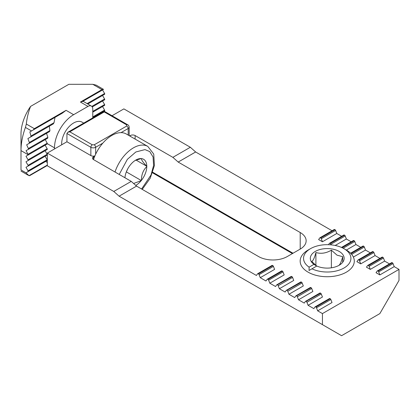 <?xml version="1.0" encoding="UTF-8"?>
<svg xmlns="http://www.w3.org/2000/svg" width="420" height="420" viewBox="0 0 420 420"><rect width="100%" height="100%" fill="white"/><g stroke="black" fill="none" stroke-linecap="round" stroke-linejoin="round"><path stroke-width="0.63" d="M260.243 277.683L259.067 274.654L273.42 266.369L274.596 269.393L260.243 277.683L265.981 280.996L267.157 279.326A1.013 0.588 60 0 1 267.272 279.221A1.013 0.588 60 0 1 267.776 279.269L282.13 270.984A1.013 0.588 -120 0 0 281.626 270.931A1.013 0.588 -120 0 0 281.51 271.036M394.217 266.632L393.041 263.603A1.013 0.588 -120 0 0 392.422 262.831L392.185 262.694A1.013 0.588 -120 0 0 391.676 262.647L377.323 270.931A1.013 0.588 60 0 0 377.207 271.036L376.031 272.706L379.858 274.916L394.217 266.632L399 269.393L322.445 313.593L317.656 310.832L332.015 302.542L330.839 299.518A1.013 0.588 -120 0 0 330.215 298.746L315.861 307.031L329.978 298.61A1.013 0.588 -120 0 0 329.474 298.557L315.121 306.847A1.013 0.588 60 0 0 315.005 306.952L313.829 308.621L308.091 305.303L322.445 297.019L321.269 293.995A1.013 0.588 -120 0 0 320.649 293.218L306.054 301.371L320.413 293.081A1.013 0.588 -120 0 0 319.904 293.034L305.55 301.319A1.013 0.588 60 0 0 305.435 301.423L304.258 303.093L298.52 299.78L312.874 291.496L311.698 288.467A1.013 0.588 -120 0 0 311.078 287.695L296.489 295.843L310.842 287.558A1.013 0.588 -120 0 0 310.333 287.506L295.979 295.796A1.013 0.588 60 0 0 295.864 295.901L294.693 297.57L288.95 294.257L303.303 285.968L302.132 282.944A1.013 0.588 -120 0 0 301.507 282.167L286.918 290.32L301.271 282.03A1.013 0.588 -120 0 0 300.762 281.983L286.409 290.267A1.013 0.588 60 0 0 286.293 290.377L285.122 292.047L279.379 288.729L293.732 280.445L292.562 277.415A1.013 0.588 -120 0 0 291.937 276.644L277.347 284.797L291.701 276.507A1.013 0.588 -120 0 0 291.197 276.455L276.838 284.744A1.013 0.588 60 0 0 276.728 284.849L275.552 286.519L269.808 283.206L284.167 274.916L282.991 271.892A1.013 0.588 -120 0 0 282.371 271.12L268.012 279.405A1.013 0.588 60 0 1 268.637 280.182L282.991 271.892M389.492 263.907L384.647 261.103L383.471 258.079A1.013 0.588 -120 0 0 382.851 257.308L382.615 257.171A1.013 0.588 -120 0 0 382.106 257.119A1.013 0.588 -120 0 0 381.99 257.224M382.106 257.119L367.752 265.409A1.013 0.588 60 0 0 367.637 265.514L366.466 267.183L370.293 269.393L384.647 261.103M379.921 258.379L375.076 255.581L373.9 252.556A1.013 0.588 -120 0 0 373.28 251.78L373.044 251.643A1.013 0.588 -120 0 0 372.535 251.596A1.013 0.588 -120 0 0 372.425 251.701M372.535 251.596L358.181 259.88A1.013 0.588 60 0 0 358.066 259.99L356.895 261.66L360.722 263.87L375.076 255.581M370.356 252.856L365.505 250.058L364.334 247.028A1.013 0.588 -120 0 0 363.709 246.257L363.473 246.12A1.013 0.588 -120 0 0 362.964 246.067A1.013 0.588 -120 0 0 362.854 246.178M353.372 257.061L365.505 250.058M360.785 247.328L355.934 244.529L354.764 241.505A1.013 0.588 -120 0 0 354.139 240.734L353.903 240.597A1.013 0.588 -120 0 0 353.399 240.545A1.013 0.588 -120 0 0 353.283 240.65M316.701 266.081L313.919 264.369L309.11 267.146A23.683 13.671 180 0 1 310.48 248.677A23.683 13.671 180 0 1 343.975 248.677L346.369 250.058L355.934 244.529M351.215 241.804L346.369 239.006L345.193 235.982A1.013 0.588 -120 0 0 344.573 235.205L344.337 235.069A1.013 0.588 -120 0 0 343.828 235.022A1.013 0.588 -120 0 0 343.712 235.127M335.181 245.464L346.369 239.006M341.644 236.282L336.798 233.483L335.622 230.454A1.013 0.588 -120 0 0 335.002 229.682L334.766 229.546A1.013 0.588 -120 0 0 334.257 229.493A1.013 0.588 -120 0 0 334.142 229.598M334.257 229.493L319.904 237.783A1.013 0.588 60 0 0 319.788 237.888L318.617 239.558L322.445 241.768L336.798 233.483M273.42 266.369A1.013 0.588 -120 0 0 272.8 265.592L258.447 273.882L272.564 265.456A1.013 0.588 -120 0 0 272.055 265.409L257.702 273.693A1.013 0.588 60 0 0 257.586 273.798L256.415 275.473L119.091 196.187L136.553 186.102L258.568 256.547A20.302 11.718 0 0 0 287.275 256.547L300.195 249.091A20.302 11.718 0 0 0 306.138 240.802A20.302 11.718 0 0 0 300.195 232.512L178.18 162.073L195.647 151.988L332.073 230.753M269.808 283.206L268.637 280.182M279.379 288.729L278.208 285.705L292.562 277.415M288.95 294.257L287.774 291.228L302.132 282.944M298.52 299.78L297.344 296.756L311.698 288.467M308.091 305.303L306.915 302.279L321.269 293.995M317.656 310.832L316.486 307.802L330.839 299.518M399 269.393L399 280.445L379.858 313.593L341.581 335.695L322.445 324.644L322.445 313.593M377.323 270.931A1.013 0.588 60 0 1 377.827 270.984L378.063 271.12A1.013 0.588 60 0 1 378.688 271.892L379.858 274.916M367.752 265.409A1.013 0.588 60 0 1 368.261 265.456L368.498 265.592A1.013 0.588 60 0 1 369.117 266.369L370.293 269.393M358.181 259.88A1.013 0.588 60 0 1 358.691 259.933L358.927 260.069A1.013 0.588 60 0 1 359.546 260.841L360.722 263.87M328.461 244.687L329.359 243.411A1.013 0.588 60 0 1 329.474 243.306A1.013 0.588 60 0 1 329.978 243.359L330.215 243.495A1.013 0.588 60 0 1 330.839 244.267L331.065 244.85M319.904 237.783A1.013 0.588 60 0 1 320.413 237.83L320.649 237.967A1.013 0.588 60 0 1 321.269 238.744L322.445 241.768M195.647 151.988L190.334 147.263L123.874 108.89L112.03 115.731M130.331 136.322L130.331 135.55A3.381 1.953 180 0 1 135.119 135.55L172.872 157.348L178.18 162.057L195.647 151.972M115.022 172.016A28.76 16.606 -60 0 1 133.445 147.845A28.76 16.606 -60 0 1 147.824 146.417L126.289 133.99A28.76 16.606 120 0 0 111.909 135.413A28.76 16.606 120 0 0 93.492 159.584L131.239 181.382L136.553 186.102M119.091 196.187L136.553 186.091M322.445 324.644L47.318 165.8L47.318 153.095L113.778 191.462L119.091 196.172M315.861 307.031A1.013 0.588 60 0 1 316.486 307.802M315.121 306.847A1.013 0.588 60 0 1 315.625 306.894M306.296 301.507A1.013 0.588 60 0 1 306.915 302.279M305.55 301.319A1.013 0.588 60 0 1 306.054 301.371M296.725 295.979A1.013 0.588 60 0 1 297.344 296.756M295.979 295.796A1.013 0.588 60 0 1 296.489 295.843M287.154 290.456A1.013 0.588 60 0 1 287.774 291.228M286.409 290.267A1.013 0.588 60 0 1 286.918 290.32M277.583 284.933A1.013 0.588 60 0 1 278.208 285.705M276.838 284.744A1.013 0.588 60 0 1 277.347 284.797M258.447 273.882A1.013 0.588 60 0 1 259.067 274.654M257.702 273.693A1.013 0.588 60 0 1 258.211 273.745M66.932 141.766L66.932 133.481L90.857 147.289L90.857 155.578L66.932 141.766L47.318 153.095M129.15 135.639A3.381 1.953 0 0 0 129.171 135.413L129.171 127.123A3.381 1.953 180 0 1 128.179 128.504L121.018 132.641M130.331 135.55L129.665 135.938M172.872 157.348L190.334 147.263M113.778 191.462L131.239 181.382M93.492 156.823L93.492 159.584A3.381 1.953 180 0 1 92.5 158.203A3.381 1.953 180 0 1 93.492 156.823L94.81 156.061M90.857 155.578A3.381 1.953 0 0 0 94.873 155.909M69.804 131.822L92.295 144.805L94.206 144.805L126.745 126.021L126.745 124.913L104.255 111.93C104.255 111.038 104.255 111.038 104.255 111.93L69.804 131.822L67.778 132.305L66.932 133.481M309.11 267.146L309.046 270.496L311.976 268.805A23.683 13.671 180 0 0 344.678 267.587A23.683 13.671 180 0 0 343.975 248.677L346.369 250.058A27.069 15.629 180 0 1 354.296 261.103A27.069 15.629 180 0 1 337.586 275.541A27.069 15.629 180 0 1 308.091 272.155A27.069 15.629 180 0 1 300.158 261.103A27.069 15.629 180 0 1 308.086 250.058L310.48 248.677M338.557 265.618C339.922 264.947 341.308 261.97 342.699 256.683L337.034 255.166L331.375 250.147C326.261 253.218 321.106 254.016 315.903 252.536C314.533 257.775 313.152 260.752 311.756 261.471L316.727 266.065M311.976 268.805L316.79 266.028A16.916 9.765 0 0 0 339.885 264.821A16.916 9.765 0 0 0 339.192 251.438A16.916 9.765 0 0 0 316.008 251.034A16.916 9.765 0 0 0 313.919 264.369M315.903 252.536L315.903 265.482M331.375 250.147L331.375 267.813M342.699 262.295L342.699 256.683M135.13 160.487L141.172 158.576A15.498 8.946 120 0 0 135.833 160.052A15.498 8.946 120 0 0 130.499 164.74L130.216 165.086A15.498 8.946 120 0 0 124.934 177.739M141.172 158.576L141.456 158.603A15.498 8.946 120 0 1 146.79 166.194L146.79 166.567A15.498 8.946 120 0 1 141.456 180.322L141.172 180.673A15.498 8.946 120 0 1 135.77 185.399M146.79 166.194C143.22 162.64 141.44 160.109 141.456 158.603M141.456 180.322C141.409 174.731 143.189 170.147 146.79 166.567M133.613 183.482L141.172 180.673M146.885 166.325L136.043 160.067M127.775 168.793L126.226 172.179M141.362 180.569L126.525 172.001M47.318 165.086L29.022 175.649L29.794 175.597L47.318 165.475M61.709 144.784A16.916 9.765 -60 0 1 61.672 143.698A16.916 9.765 -60 0 1 69.053 126.677A16.916 9.765 -60 0 1 82.089 122.141L83.732 123.092M92.773 117.873L92.773 109.169A6.767 3.906 120 0 0 91.371 106.071A6.767 3.906 120 0 0 87.985 106.407L73.631 114.692A27.069 15.629 120 0 0 54.495 147.845L54.495 148.948M29.022 175.649L25.982 172.82L47.318 160.277A0.677 0.389 -120 0 0 47.177 159.805L28.035 170.856A0.677 0.389 60 0 1 28.035 171.633L47.187 160.577L45.764 161.401L47.318 162.561M29.384 175.712L30.193 175.25M45.764 161.401L25.982 172.82L21 169.942C21 171.434 21 171.434 21 169.942L21 150.607A54.133 31.253 -60 0 1 25.426 127.428L26.324 124.031C26.933 118.088 28.35 112.214 30.571 106.407A33.836 19.535 120 0 0 21 134.032L21 150.607L28.177 154.749A0.677 0.389 60 0 1 28.035 155.059L47.177 144.013A0.677 0.389 -120 0 0 47.318 143.698L47.182 143.225L28.04 154.277L28.177 154.749M82.761 101.367L103.53 89.376L96.154 85.118L92.773 84.305L68.849 84.305L30.571 106.407M28.035 159.805L25.982 156.245L47.177 144.013L45.124 145.194L47.177 148.754L28.035 159.805A0.677 0.389 60 0 1 28.035 160.587L47.177 149.536A0.677 0.389 -120 0 0 47.177 148.754M28.035 165.328L25.982 161.774L47.177 149.536L45.124 150.722L47.177 154.277L28.035 165.328A0.677 0.389 60 0 1 28.035 166.11L47.177 155.059A0.677 0.389 -120 0 0 47.177 154.277M28.035 170.856L25.982 167.297L28.035 166.11L47.177 155.059L45.124 156.245L47.177 159.805M62.312 113.169L54.994 117.395L54.049 122.687L30.97 136.012L29.841 131.917L62.312 113.169L66.076 110.329L34.335 128.656L26.324 124.031M30.97 136.012L30.697 136.952L53.282 123.911L54.049 122.687M53.282 123.911L49.319 126.194L49.938 130.583L29.342 142.475L29.169 143.357L49.55 131.591L49.938 130.583M49.55 131.591L46.52 133.339L47.875 137.298L28.382 148.554L28.297 149.384L47.702 138.185L47.875 137.298M47.702 138.185L45.271 139.582L47.182 143.225M82.535 101.498L80.43 102.044L87.985 106.407M102.543 112.235L92.773 117.684L104.732 110.549A0.677 0.389 -120 0 0 104.596 110.077L92.773 116.902M104.596 110.077L102.538 106.523L92.773 112.161L104.596 105.336A0.677 0.389 -120 0 0 104.596 104.554L102.538 100.994L92.237 106.942L104.596 99.808A0.677 0.389 -120 0 0 104.596 99.031L102.538 95.471L87.775 103.997L104.596 94.285A0.677 0.389 -120 0 0 104.596 93.502L102.538 89.948L103.467 89.408L101.96 89.612L80.43 102.044M33.169 129.995L34.335 128.656M28.04 154.277L26.056 150.68L28.297 149.384M28.382 148.554L26.66 144.805L29.169 143.357M29.342 142.475L27.899 138.563L30.697 136.952M102.538 89.948L82.992 101.231L91.371 106.071M54.994 117.395L29.841 131.917M25.982 167.297L45.124 156.245M49.319 126.194L27.899 138.563M25.982 161.774L45.124 150.722M46.52 133.339L26.66 144.805M25.982 156.245L45.124 145.194M45.271 139.582L26.056 150.68M393.041 263.603L378.688 271.892M383.471 258.079L369.117 266.369M373.9 252.556L359.546 260.841M364.334 247.028L351.64 254.357M354.764 241.505L343.14 248.215M345.193 235.982L330.839 244.267M335.622 230.454L321.269 238.744M135.119 135.55L135.119 139.083M152.749 172.253L293.018 253.234M300.195 249.091L300.195 232.512M392.422 262.831L378.063 271.12M377.827 270.984L392.185 262.694M382.851 257.308L368.498 265.592M368.261 265.456L382.615 257.171M373.28 251.78L358.927 260.069M358.691 259.933L373.044 251.643M363.709 246.257L350.978 253.607M350.81 253.433L363.473 246.12M354.139 240.734L342.085 247.695M341.817 247.574L353.903 240.597M344.573 235.205L330.215 243.495M329.978 243.359L344.337 235.069M335.002 229.682L320.649 237.967M320.413 237.83L334.766 229.546M102.805 143.157L95.645 147.289L95.645 154.198M128.179 135.077L128.179 128.504A2.032 1.171 -120 0 0 126.745 126.021M126.745 124.913A2.032 1.171 -60 0 1 127.759 124.814C128.473 125.039 128.94 125.806 129.171 127.123M94.206 144.805A2.032 1.171 60 0 1 95.645 147.289A3.381 1.953 180 0 1 90.857 147.289A2.032 1.171 -60 0 1 92.295 144.805M119.228 174.447L127.355 159.348L135.833 151.988L144.963 149.599L149.741 151.583L153.074 157.012L153.589 165.48L151.032 174.951L141.587 189.011M47.318 143.698L54.495 147.845M73.631 114.692L66.076 110.329M92.773 84.305L101.96 89.612M25.426 127.428L31.521 130.946M104.596 93.502L87.098 103.604M104.596 99.031L91.817 106.407M104.596 104.554L92.773 111.379M92.773 117.684L104.591 110.859M281.626 270.931L267.272 279.221M362.964 246.067L350.59 253.213M353.399 240.545L341.481 247.422M343.828 235.022L329.474 243.306M152.549 172.825L292.42 253.575M67.778 132.305L104.255 111.248L127.759 124.814M142.233 189.383L150.208 178.238L154.413 165.543L153.746 154.093L147.824 146.417M28.376 175.345L21 171.087"/></g></svg>
